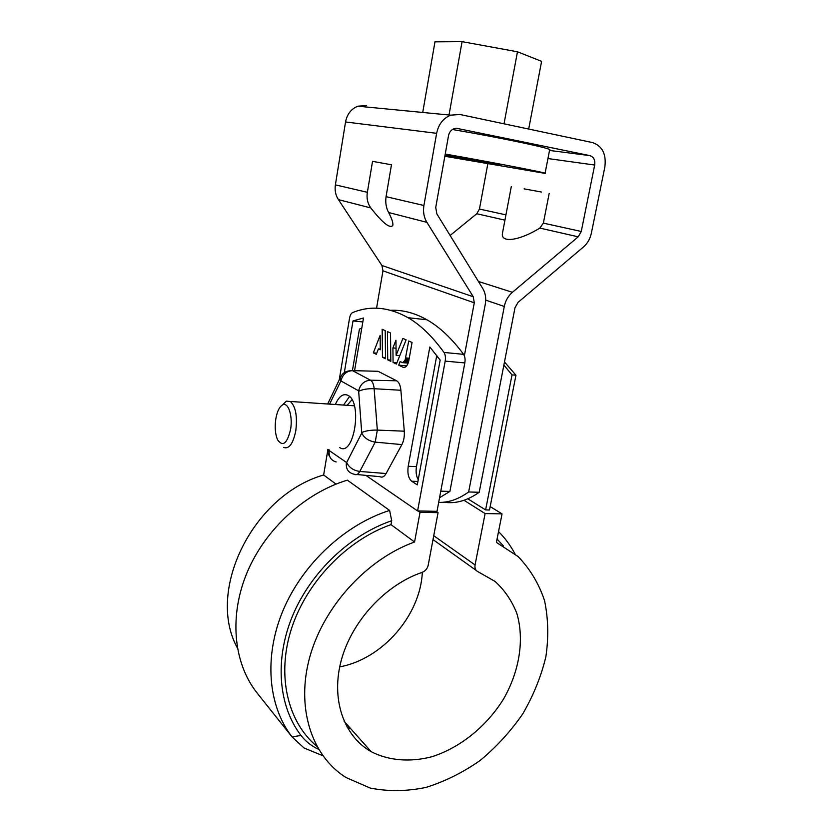 <?xml version="1.0" encoding="UTF-8"?>
<svg xmlns="http://www.w3.org/2000/svg" width="833" height="833" viewBox="0 0 833 833"><rect width="100%" height="100%" fill="white"/><g stroke="black" fill="none" stroke-linecap="round" stroke-linejoin="round"><path stroke-width="1.25" d="M515.95 375.225L512.024 374.881L485.608 509.921L489.502 510.004L515.95 375.225L504.475 361.959M350.537 728.511L347.288 727.615L350.537 728.511M361.761 328.254L359.45 329.045L352.421 370.602M512.024 374.881L503.871 365.093M436.679 355.941L440.136 360.023M418.062 510.962L420.03 512.316L438.064 512.659L436.055 511.316M257.314 693.264L256.554 692.306C233.25 662.36 228.971 615.295 247.349 571.896C265.8 528.528 305.43 492.74 347.361 480.152L389.615 510.431L391.708 520.729L391 524.634L414.553 542.002L420.03 512.316M237.343 647.887C205.73 590.472 253.076 495.156 323.641 474.987L327.827 449.987M323.641 474.987L336.022 484.108M485.608 509.921L467.813 498.821M464.002 500.289L485.108 513.565L502.049 513.888L496.385 542.408L518.064 556.527C530.038 568.918 538.868 583.621 544.553 600.645C548.301 618.555 548.739 637.307 545.844 656.883C541.106 676.5 533.432 695.461 522.822 713.777C510.712 731.332 496.499 746.889 480.162 760.456C462.919 772.545 444.78 781.552 425.746 787.477C406.598 791.402 388.084 791.589 370.227 788.06L345.945 777.501C311.417 755.843 295.621 707.227 309.97 656.342C324.276 605.487 367.509 558.891 414.553 542.002M490.168 506.579L502.049 513.888M391 524.634C347.278 539.961 306.961 581.382 291.654 628.134C276.358 674.917 287.375 721.836 316.884 746.347M389.615 510.431C345.466 524.405 303.327 563.087 283.459 609.475C263.665 655.904 267.799 705.728 292.029 736.872L304.014 747.982L322.808 755.708M391.708 520.729C350.183 534.859 311.042 571.782 292.685 615.535C274.401 659.32 278.337 706.061 301.015 735.477C305.721 741.526 311.584 746.139 318.591 749.315M503.517 546.042L497.062 539.024M515.013 553.914C510.587 545.605 505.1 538.16 498.54 531.569M485.108 513.565L475.06 564.951C474.571 568.345 475.612 570.647 478.204 571.844L495.114 581.465C504.652 590.191 511.879 600.801 516.793 613.275C524.551 639.348 519.553 670.877 503.684 698.762C486.795 726.178 460.326 747.742 431.65 756.801C410.075 762.362 388.907 760.727 371.206 751.699C343.54 736.122 330.618 698.804 341.447 659.663C352.213 620.543 385.752 584.693 422.133 572.375C425.351 571.084 427.371 568.7 428.193 565.232L438.064 512.659M422.341 572.302C420.353 615.243 382.649 659.028 339.697 666.869M440.792 491.158L449.903 491.418L485.295 304.139C486.316 298.308 485.462 293.081 482.734 288.468L436.856 213.904L435.732 207.438L448.508 135.706C449.258 132.197 451.101 129.854 454.027 128.698L456.317 128.344M478.423 281.46L512.41 292.3L578.196 236.822L581.257 231.47L594.689 165.038C595.293 160.061 593.71 156.927 589.92 155.625L457.421 128.469M512.41 292.3C508.192 295.975 505.485 300.692 504.288 306.461L468.646 491.97C458.546 499.217 448.56 502.695 438.679 502.393M376.558 308.2L382.961 270.84L381.92 265.488L473.269 296.756L426.902 222.349C423.914 217.361 422.914 211.738 423.914 205.491L436.627 133.322C438.533 124.304 443.218 118.255 450.674 115.162L459.931 114.475L592.544 142.589C602.374 146.035 606.466 154.199 604.841 167.079L591.368 233.136C590.128 238.832 587.494 243.444 583.454 246.974L518.095 302.337L514.992 307.762L479.204 492.282L468.646 491.97M473.269 296.756L474.279 302.806L464.366 355.795M381.92 265.488L338.406 199.628C335.605 195.245 334.595 190.32 335.387 184.864L345.549 121.962C347.101 114.111 351.214 108.852 357.898 106.187L366.26 105.624M443.979 502.184C455.484 503.996 467.23 500.695 479.204 492.282M524.113 188.872L541.45 192.027M581.257 231.47L543.366 223.119L539.857 228.096C519.032 240.883 500.758 243.205 502.424 233.417L502.684 232.032M543.366 223.119L549.176 193.433M487.774 164.08L479.454 209.041L476.757 213.737L450.122 235.479M449.903 491.418L439.564 497.707M367.374 192.308C366.416 198.056 367.551 203.262 370.8 207.948C382.586 222.952 389.917 228.794 392.791 225.472C393.311 223.129 391.937 218.819 388.636 212.53C386.127 207.948 385.262 202.669 386.054 196.671L391.468 164.788L372.538 161.342L367.374 192.308L335.387 184.864M422.727 112.455L434.972 41.837L462.065 41.65L517.47 51.781L541.596 61.34L528.684 129.053M452.413 129.49C502.049 137.945 554.361 149.055 549.624 149.909L545.084 173.274M445.093 154.876L501.081 165.413L444.968 155.552M445.239 154.043C495.062 162.82 549.801 173.472 545.063 173.379L444.843 156.26M462.065 41.65L449.029 114.996M517.47 51.781L504.027 123.825M418.239 479.693C416.25 476.226 415.657 471.863 416.469 466.615L436.763 355.441M406.941 365.531L407.91 363.146M339.76 447.633C353.942 457.223 362.782 402.381 348.027 395.383C343.238 393.176 339.01 396.216 335.355 404.515M382.451 357.274L382.18 329.274L385.221 330.628L385.502 358.752L382.451 357.274L385.492 357.555M380.285 349.787L378.411 348.902L376.308 354.296L373.351 352.859L380.15 335.314L380.285 349.787M387.428 331.596L390.521 332.961L390.823 361.335L387.72 359.835L387.428 331.596M375.485 371.226L352.484 370.633L378.067 371.289L396.643 380.785L370.487 380.202L352.453 370.612L350.204 370.57M356.888 474.518L379.963 476.684C382.18 477.809 384.221 476.757 386.096 473.54L401.881 444.593C403.818 440.803 404.619 436.346 404.286 431.192L400.892 390.261C400.392 385.315 398.976 382.16 396.643 380.785M365.843 475.362L417.593 510.952L445.186 361.116C445.749 357.503 445.353 354.619 443.989 352.453C432.494 336.522 420.53 324.943 408.076 317.706C388.917 307.013 370.414 305.305 352.567 312.604C351.12 313.333 350.11 315.228 349.527 318.31L339.218 379.931M354.566 370.675L363.5 318.008L353.005 320.913L344.31 372.674M408.212 466.272C407.285 473.373 408.441 478.361 411.679 481.235L417.291 484.879L440.168 360.064L429.828 346.986L408.212 466.272L416.469 466.615M403.068 367.28L398.695 365.156L400.1 361.668L402.912 362.605L405.109 360.064L408.711 340.999L412.054 342.478L408.857 360.397C407.629 365.687 405.702 367.978 403.068 367.28L404.661 367.415M396.133 355.306L402.88 338.427L406.119 339.854L396.404 364.052L393.072 362.428L392.916 347.902L395.956 340.218L396.133 355.306L399.778 355.649M417.593 510.952L437.002 511.337L464.824 362.928C465.397 359.346 464.981 356.482 463.585 354.337C451.871 338.521 439.657 327.005 426.965 319.799C414.761 312.937 402.693 309.772 390.76 310.303M362.824 321.954L353.005 320.913M349.537 396.518L343.519 405.067M398.695 365.156L406.691 365.864M405.713 357.919L409.242 358.242M405.661 358.211L409.19 358.534M405.598 358.492L409.138 358.815M405.525 358.763L409.086 359.096M405.452 359.033L409.045 359.367M405.379 359.304L408.993 359.637M405.296 359.564L408.951 359.898M405.202 359.814L408.899 360.148M405.109 360.064L408.857 360.397M405.005 360.293L408.816 360.637M404.9 360.522L408.764 360.876M404.796 360.741L408.722 361.095M404.682 360.949L408.67 361.314M404.557 361.147L408.618 361.512M404.442 361.335L408.576 361.709M404.307 361.512L408.524 361.897M404.182 361.678L408.472 362.063M404.047 361.834L408.43 362.23M403.911 361.98L408.378 362.386M403.776 362.116L408.337 362.522M403.63 362.23L408.295 362.647M403.495 362.334L408.264 362.761M403.349 362.417L408.232 362.855M403.203 362.501L408.201 362.949M403.057 362.553L408.17 363.011M402.912 362.605L408.149 363.073M402.766 362.636L408.139 363.115L402.62 362.657M387.72 359.835L390.812 360.106M392.916 347.902L396.05 348.204M393.072 362.428L396.924 362.772M378.411 348.902L380.275 349.079M373.351 352.859L376.745 353.171M347.101 405.307L351.995 399.757M282.408 404.963L286.292 401.183L290.3 401.464C295.663 406.369 297.496 416.115 295.809 430.703C293.101 443.843 289.009 449.404 283.532 447.394M275.785 419.082C277.129 411.377 279.451 406.619 282.741 404.796C288.228 402.079 292.768 415.48 290.696 428.88C287.281 443.5 282.918 447.154 277.608 439.866C275.244 434.337 274.63 427.412 275.785 419.082M301.015 735.477L292.029 736.872L256.554 692.306M433.733 535.713L475.06 564.951M433.014 539.586L476.216 570.438M436.627 133.322L345.549 121.962M504.944 220.151L476.757 213.737M505.943 214.872L479.454 209.041M578.196 236.822L539.857 228.096M594.689 165.038L547.947 158.551M589.92 155.625L549.52 150.44M382.961 270.84L474.279 302.806M423.914 205.491L386.054 196.671M426.902 222.349L388.636 212.53M370.8 207.948L338.406 199.628M485.722 300.119L504.288 306.461M331.034 458.837C328.264 454.349 327.234 451.975 327.942 451.715L328.983 449.528M329.045 450.445L346.632 462.554L361.741 433.087L358.638 390.833C360.335 384.221 364.292 380.671 370.487 380.202C372.497 381.431 373.715 384.273 374.142 388.709L400.892 390.261M329.587 404.12L340.916 380.931L358.638 390.833M463.585 354.337L443.989 352.453M464.824 362.928L445.186 361.116M411.679 481.235L417.916 481.443M386.096 473.54L359.804 471.457L375.225 442.125L377.328 430.088L374.142 388.709C367.603 388.532 362.501 389.375 358.804 391.25M346.361 462.69C345.789 468.771 348.152 472.561 353.452 474.039L354.504 474.3C356.409 475.299 358.18 474.352 359.804 471.457C353.494 470.499 349.11 467.532 346.632 462.554M401.881 444.593L375.225 442.125C368.821 441.084 364.323 438.075 361.741 433.087M404.286 431.192L377.328 430.088C370.747 429.995 365.583 430.807 361.845 432.504M340.916 380.931C342.561 374.506 346.413 371.07 352.484 370.633C342.884 370.727 341.79 375.402 340.364 377.557L341.009 376.266M340.666 381.098L340.364 377.557L327.681 403.995M336.188 461.961C330.993 460.493 328.66 456.786 329.202 450.861M371.206 751.699L344.123 721.316M357.898 106.187L450.674 115.162M511.306 186.55L502.424 233.417M392.895 224.848L392.791 225.472M408.076 317.706L426.965 319.799M327.796 449.476L327.942 451.715M290.3 401.464L354.369 405.796M282.741 404.796L286.292 401.183"/></g></svg>
